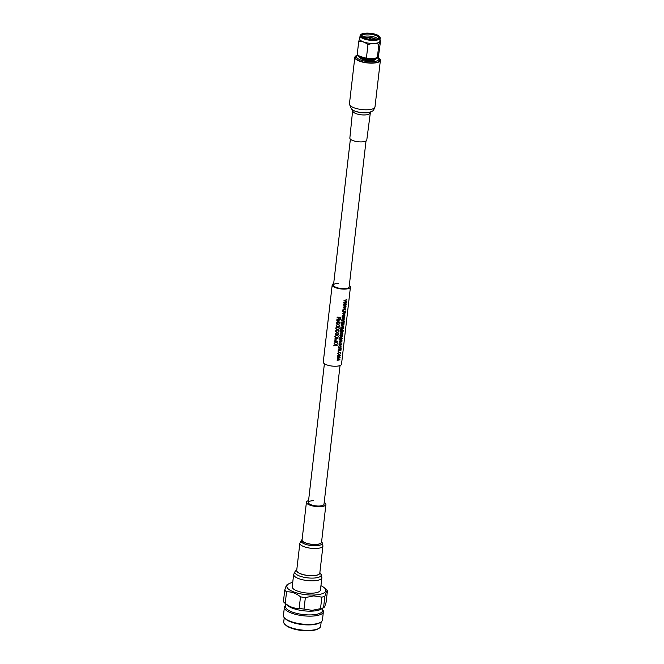 <?xml version="1.0" encoding="UTF-8"?>
<svg xmlns="http://www.w3.org/2000/svg" width="664" height="664" viewBox="0 0 664 664"><rect width="100%" height="100%" fill="white"/><g stroke="black" fill="none" stroke-linecap="round" stroke-linejoin="round"><path stroke-width="1" d="M338.673 354.427L337.81 353.439L339.437 352.136L340.615 353.074L340.4 352.318M339.769 354.261L340.649 353.099L339.462 352.161L337.835 353.456L338.698 354.443L338.183 353.431L339.42 352.484L340.35 353.157L339.42 352.484M338.076 351.729L338.092 351.38A9.18 2.955 6.6 0 0 338.507 351.356L338.532 351.372A9.246 2.971 -173.4 0 1 338.109 351.397L338.076 351.729A9.246 2.971 6.6 0 0 338.499 351.696L338.532 351.372M338.175 350.874L338.366 348.949A9.18 2.955 6.6 0 0 341.105 348.567L341.138 348.592A9.246 2.971 -173.4 0 1 338.391 348.974L338.175 350.874A9.246 2.971 6.6 0 0 338.515 350.849L338.698 349.272A9.246 2.971 6.6 0 0 339.661 349.181L339.495 350.642A9.246 2.971 6.6 0 0 339.81 350.592L339.985 349.131A9.246 2.971 6.6 0 0 340.806 348.99L340.624 350.526A9.246 2.971 6.6 0 0 340.922 350.459L341.138 348.592M340.624 350.526L340.773 348.99M339.495 350.642L339.636 349.181M338.54 347.679L341.404 346.01L338.54 347.679L341.213 347.944M338.889 347.446L341.404 346.01M338.98 343.902L341.578 344.5L338.955 343.886M338.715 346.218L339.628 345.521L339.752 344.442L339.653 345.537L338.715 346.218L341.603 344.525M339.968 335.395L339.943 335.378A9.18 2.955 6.6 0 0 342.682 334.996L342.707 335.021A9.246 2.971 -173.4 0 1 339.968 335.395L339.943 335.378M339.926 335.718A9.246 2.971 6.6 0 0 341.196 335.611L339.702 337.669L341.171 335.611M342.159 316.396L342.176 316.047A9.18 2.955 6.6 0 0 344.915 315.674L344.94 315.699A9.246 2.971 -173.4 0 1 342.201 316.072L342.159 316.396A9.246 2.971 6.6 0 0 344.906 316.022L344.94 315.699M342.516 313.317L345.147 313.939L342.491 313.292M342.483 313.657L343.321 313.864L343.188 314.952L342.25 315.624L343.163 314.927L343.288 313.856M343.952 300.966L346.782 299.564L343.985 300.609L346.284 301.257M344.359 300.726L346.641 301.008L344.384 300.75L346.807 299.58M344.168 302.352L346.467 302.527L344.193 302.369L346.641 301.008M343.761 302.56L345.977 301.398L343.761 302.56L346.467 302.527M343.554 304.369L346.384 302.967L343.595 304.012L345.919 304.685L343.371 305.963L346.068 305.93M343.96 304.129L346.218 304.386L343.985 304.153L346.409 302.991M343.371 305.963L345.894 304.66M343.163 307.772L345.994 306.37L343.205 307.415L345.496 308.063M343.57 307.532L345.853 307.814L343.595 307.556L346.019 306.394M343.379 309.158L345.678 309.333L343.404 309.175L345.853 307.814M342.973 309.366L345.189 308.204L342.973 309.366L345.678 309.333M342.815 310.76L342.832 310.42A9.18 2.955 6.6 0 0 343.246 310.387L343.271 310.412A9.246 2.971 -173.4 0 1 342.848 310.437L342.815 310.76A9.246 2.971 6.6 0 0 343.238 310.735L343.271 310.412M342.699 311.74L342.715 311.391A9.18 2.955 6.6 0 0 345.454 311.009L345.479 311.034A9.246 2.971 -173.4 0 1 342.74 311.416L342.699 311.74A9.246 2.971 6.6 0 0 344.01 311.623L343.869 312.835A9.246 2.971 6.6 0 0 344.184 312.794L344.325 311.574A9.246 2.971 6.6 0 0 345.147 311.433L344.981 312.844A9.246 2.971 6.6 0 0 345.28 312.777L345.479 311.034M344.981 312.844L345.122 311.433M343.869 312.835L343.977 311.623M342.093 317.002L342.068 316.985A9.18 2.955 6.6 0 0 344.807 316.603L344.832 316.628A9.246 2.971 -173.4 0 1 342.093 317.002L342.068 316.985M342.051 317.326A9.246 2.971 6.6 0 0 343.321 317.218L341.827 319.276L343.296 317.218M341.669 320.695L344.525 319.027L341.703 320.355L344.292 321.301L342.035 320.488L344.55 319.052M342.01 320.463L344.334 320.961M341.47 322.389L341.479 322.048A9.18 2.955 6.6 0 0 344.218 321.666L344.251 321.691A9.246 2.971 -173.4 0 1 341.503 322.065L341.47 322.389A9.246 2.971 6.6 0 0 344.209 322.015L344.251 321.691M341.18 324.903L341.371 322.978A9.18 2.955 6.6 0 0 344.11 322.596L344.143 322.621A9.246 2.971 -173.4 0 1 341.396 323.003L341.18 324.903A9.246 2.971 6.6 0 0 341.52 324.879L341.703 323.302A9.246 2.971 6.6 0 0 342.666 323.21L342.499 324.671A9.246 2.971 6.6 0 0 342.815 324.621L342.989 323.169A9.246 2.971 6.6 0 0 343.811 323.019L343.628 324.555A9.246 2.971 6.6 0 0 343.927 324.488L344.143 322.621M343.628 324.555L343.778 323.019M342.499 324.671L342.641 323.21M341.03 326.165L343.861 324.762L341.072 325.808L343.396 326.481L340.889 327.402L343.371 326.456M341.445 325.933L343.728 326.207L341.462 325.949L343.894 324.787M341.254 327.551L343.545 327.726L341.279 327.576L343.728 326.207M340.848 327.767L343.545 327.726M340.69 329.12L340.707 328.771A9.18 2.955 6.6 0 0 343.446 328.398L343.471 328.414A9.246 2.971 -173.4 0 1 340.732 328.796L340.69 329.12A9.246 2.971 6.6 0 0 343.114 328.813L340.607 329.859L343.089 328.796M340.981 329.983L343.238 330.431L341.005 330L343.471 328.414M340.566 330.191L342.782 330.664A9.246 2.971 -173.4 0 1 340.483 330.938L340.458 330.921A9.18 2.955 6.6 0 0 342.699 330.655M340.333 332.199L340.35 331.851A9.18 2.955 6.6 0 0 343.089 331.469L343.114 331.494A9.246 2.971 -173.4 0 1 340.375 331.875L340.333 332.199A9.246 2.971 6.6 0 0 343.072 331.826L343.114 331.494M340.931 334.855L340.076 333.868L341.694 332.564L342.881 333.511M342.026 334.689L342.906 333.536L342.666 332.747M339.81 340.018L339.47 339.121L340.034 338.175L341.047 337.76L342.275 338.74M339.254 341.562L342.084 340.159L339.296 341.205L341.587 341.852M339.661 341.321L341.943 341.603L339.686 341.346L342.109 340.184M339.47 342.948L341.769 343.122L339.495 342.964L341.943 341.603M339.063 343.155L341.279 341.993L339.063 343.155L341.769 343.122M337.851 356.991L337.503 356.103L338.076 355.149L339.08 354.734L340.317 355.713M337.337 358.087L337.353 357.738A9.18 2.955 6.6 0 0 340.092 357.365L340.117 357.39A9.246 2.971 -173.4 0 1 337.378 357.763L337.337 358.087A9.246 2.971 6.6 0 0 339.76 357.788L337.254 358.826L339.428 359.631A9.246 2.971 -173.4 0 1 337.129 359.913L337.088 360.237A9.246 2.971 6.6 0 0 339.835 359.855L339.885 359.398L337.661 358.967L340.117 357.39M337.636 358.95L339.885 359.398M337.088 360.237L337.104 359.888A9.18 2.955 6.6 0 0 339.346 359.622M337.212 359.158L339.736 357.763M333.677 283.586A9.18 2.955 6.6 0 0 332.199 284.947L323.268 362.079A9.18 2.955 6.6 0 0 335.776 366.237A9.18 2.955 6.6 0 0 341.52 364.187L350.443 287.055A9.18 2.955 6.6 0 0 349.314 285.396M332.199 284.947A9.18 2.955 6.6 0 0 344.699 289.106A9.18 2.955 6.6 0 0 350.443 287.055M338.424 283.337A7.868 2.531 6.6 0 0 333.502 285.097A7.868 2.531 6.6 0 0 344.218 288.666A7.868 2.531 6.6 0 0 349.139 286.906L366.022 140.959M334.042 343.869L335.793 344.749L337.578 343.811L335.818 344.774L334.075 343.537L335.519 344.923L333.834 345.629L335.494 344.898M336.059 344.94L337.362 345.844L336.084 344.956L337.594 343.836M333.801 345.961L335.785 345.106L337.362 345.844M334.357 341.147L336.108 342.035L337.885 341.088L336.133 342.06L334.39 340.815L335.826 342.201L334.108 343.246L336.1 342.392L337.644 343.462L336.399 342.242L337.91 341.113M336.374 342.217L337.677 343.13M334.108 343.246L335.801 342.176M335.66 340.69L335.776 339.428A9.18 2.955 6.6 0 0 336.142 339.462A9.246 2.971 -173.4 0 1 335.801 339.453L335.66 340.69A9.246 2.971 6.6 0 0 336.026 340.715L336.142 339.462M334.855 336.59L336.598 337.827L338.374 336.889L336.623 337.851L334.855 336.59M336.864 338.017L338.167 338.922L336.889 338.034L338.374 336.889M334.839 336.947L336.316 338.001L334.598 339.047L336.291 337.976M335.154 334.224L336.914 335.113L338.69 334.166L336.938 335.137L335.195 333.892L336.631 335.278L334.913 336.324L336.606 335.254M337.171 335.295L338.457 336.183L337.196 335.32L338.715 334.191M335.469 331.502L337.229 332.39L339.005 331.452L337.254 332.415L335.511 331.17L336.947 332.556L335.229 333.602L337.212 332.747L338.756 333.818L337.511 332.598L339.005 331.452M337.486 332.573L338.798 333.486M335.229 333.602L336.922 332.539M335.785 328.788L337.544 329.668L339.321 328.73L337.569 329.693L335.826 328.456L337.262 329.842L335.544 330.888L337.237 329.817M337.802 329.859L339.088 330.747L337.827 329.875L339.346 328.755M336.1 326.065L337.851 326.954L339.636 326.007L337.876 326.978L336.142 325.733L337.578 327.12L335.893 327.833L337.843 327.31L339.387 328.381L338.142 327.161L339.661 326.032M338.117 327.136L339.42 328.049M335.859 328.165L337.553 327.095M336.416 323.351L338.167 324.231L339.951 323.293L338.192 324.256L336.457 323.011L337.893 324.397L336.208 325.111L338.159 324.588L339.702 325.659L338.457 324.439L339.968 323.31M338.433 324.414L339.711 325.31M336.175 325.443L337.868 324.381M336.88 319.326L340.366 319.699L336.914 319.035L339.437 319.865L336.706 320.803L339.412 319.849M337.353 320.886L340.076 322.413L337.378 320.911L340.366 319.699M336.499 322.621L340.076 322.413M336.698 320.87L339.155 322.256M337.104 317.351L337.113 317.035A9.18 2.955 6.6 0 0 340.64 317.292L340.665 317.317A9.246 2.971 -173.4 0 1 337.138 317.06L337.104 317.351A9.246 2.971 6.6 0 0 338.889 317.533L338.748 318.811A9.246 2.971 6.6 0 0 339.105 318.836L339.254 317.558A9.246 2.971 6.6 0 0 340.292 317.599L340.151 318.878A9.246 2.971 6.6 0 0 340.483 318.886L340.665 317.317M340.151 318.878L340.267 317.599M338.748 318.811L338.864 317.533M343.803 305.772L346.218 304.386M342.25 315.624L345.147 313.939M343.637 313.931L344.865 314.155L343.529 314.811L343.637 313.931M343.504 314.786L344.84 314.13M341.827 319.276L343.23 318.23L343.886 318.844L344.832 316.628M343.23 318.23L343.886 318.844M343.645 317.176A9.246 2.971 6.6 0 0 344.5 317.018L343.927 318.521L343.645 317.176M344.4 317.865L343.902 318.496L343.562 317.931M344.375 317.84L344.475 317.027M340.441 331.261L340.416 331.245A9.246 2.971 6.6 0 0 343.18 330.888L343.238 330.431M342.906 333.536L341.728 332.589L340.101 333.892L340.956 334.88L340.449 333.859L341.686 332.913L342.616 333.585L341.686 332.913M341.047 334.523L340.449 333.859M340.076 333.868L340.956 334.88M339.702 337.669L341.097 336.623L341.761 337.237L342.707 335.021M341.097 336.623L341.761 337.237M341.52 335.569A9.246 2.971 6.6 0 0 342.375 335.411L341.794 336.914L341.52 335.569M342.275 336.258L341.794 336.914L341.429 336.324M342.25 336.233L342.342 335.42M341.072 337.785L339.495 339.146L339.835 340.034L340.815 340.25L342.3 338.764L342.068 337.968L341.047 337.76M341.03 338.109L342.01 338.839L341.487 339.694L340.864 339.926L339.835 339.121L341.03 338.109L342.01 338.839L341.487 339.694M340.026 339.727L339.835 339.121M340.864 339.926L341.462 339.669M339.81 339.105L340.839 339.902M338.939 344.243L339.777 344.45M340.092 344.516L341.329 344.749L339.993 345.396L340.092 344.516M339.968 345.371L341.296 344.724M338.781 354.095L338.183 353.431M337.81 353.439L338.698 354.443M340.341 355.738L339.08 354.734L337.528 356.12L337.868 357.016L338.856 357.224L340.341 355.738L340.076 354.916M339.063 355.082L340.043 355.813L339.52 356.668L338.897 356.9L337.876 356.103L339.063 355.082L340.018 355.788L338.897 356.9M338.059 356.701L337.876 356.103M337.851 356.078L338.872 356.875M335.544 330.888L337.528 330.025L339.088 330.747M334.913 336.324L336.897 335.469L338.457 336.183M334.598 339.047L336.582 338.183L338.167 338.922M357.896 55.079A12.873 4.133 6.6 0 0 354.825 57.311A12.873 4.133 6.6 0 0 355.721 59.104A12.873 4.133 6.6 0 0 369.782 63.121A12.873 4.133 6.6 0 0 380.389 60.275A12.873 4.133 6.6 0 0 379.493 58.482A12.873 4.133 6.6 0 0 377.866 57.37M352.708 109.892L349.853 138.029A8.524 2.739 6.6 0 0 350.451 139.216A8.524 2.739 6.6 0 0 359.772 141.88A8.524 2.739 6.6 0 0 366.794 139.988L370.446 111.942M360.793 34.661L360.361 35.175A10.134 3.254 6.6 0 0 360.062 35.823L359.714 38.861A10.134 3.254 6.6 0 0 360.419 40.272A10.134 3.254 6.6 0 0 371.491 43.434A10.134 3.254 6.6 0 0 379.849 41.193L380.198 38.155A10.134 3.254 6.6 0 0 380.057 37.45L379.75 36.86A9.761 3.137 6.6 0 0 379.21 36.18A9.761 3.137 6.6 0 0 369.566 33.2A9.761 3.137 6.6 0 0 360.793 34.661A9.761 3.137 6.6 0 0 361.183 36.644A9.761 3.137 6.6 0 0 372.844 39.724A9.761 3.137 6.6 0 0 379.75 36.86M364.262 57.776L359.249 55.967L357.215 54.572L358.759 41.218C361.955 41.201 365.034 42.305 367.981 44.538C371.765 43.326 375.401 43.226 378.895 44.256L380.588 40.653L378.58 55.469A10.724 3.445 -173.4 0 1 377.667 57.419L374.786 58.316A10.724 3.445 -173.4 0 1 368.86 58.465L364.262 57.776A10.724 3.445 -173.4 0 1 359.249 55.967L359.473 56.125A10.035 3.229 6.6 0 0 376.131 58.05L377.426 57.594M360.062 35.823A10.134 3.254 6.6 0 0 360.768 37.234A10.134 3.254 6.6 0 0 371.848 40.396A10.134 3.254 6.6 0 0 380.198 38.155M378.422 36.196A8.906 2.864 6.6 0 0 367.209 33.391A8.906 2.864 6.6 0 0 361.764 36.412A8.906 2.864 6.6 0 0 361.971 36.628A8.906 2.864 6.6 0 0 370.18 39.292A8.906 2.864 6.6 0 0 378.414 38.346A8.906 2.864 6.6 0 0 378.422 36.196M378.115 38.529A8.391 2.697 6.6 0 0 378.48 37.865A8.391 2.697 6.6 0 0 377.891 36.694A8.391 2.697 6.6 0 0 368.719 34.08A8.391 2.697 6.6 0 0 361.805 35.939A8.391 2.697 6.6 0 0 362.004 36.661M377.733 38.711A8.391 2.697 6.6 0 0 377.667 38.645A8.391 2.697 6.6 0 0 370.13 36.155A8.391 2.697 6.6 0 0 362.337 36.927M370.479 37.84A8.649 2.78 6.6 0 1 375.849 39.218A6.972 2.241 6.6 0 0 375.359 38.91A6.972 2.241 6.6 0 0 370.387 37.508M369.765 37.433A6.972 2.241 6.6 0 0 364.602 37.665A6.972 2.241 6.6 0 0 364.046 37.848A8.649 2.78 6.6 0 1 369.591 37.732M371.35 39.392A6.972 2.241 6.6 0 0 370.91 39.309M368.844 39.076A6.972 2.241 6.6 0 0 368.396 39.051M377.857 57.403A11.28 3.627 6.6 0 1 378.131 57.627A11.28 3.627 6.6 0 1 378.414 57.926A11.28 3.627 6.6 0 1 371.458 61.727A11.28 3.627 6.6 0 1 357.29 58.175A11.28 3.627 6.6 0 1 357.282 55.477A11.28 3.627 6.6 0 1 357.929 55.104A10.035 3.229 6.6 0 0 358.651 56.332A10.035 3.229 6.6 0 0 358.842 56.498A10.035 3.229 6.6 0 0 367.549 59.295A10.035 3.229 6.6 0 0 376.671 58.556A10.035 3.229 6.6 0 0 377.882 57.287M359.241 56.813A9.338 3.005 6.6 0 0 359.415 56.963A9.338 3.005 6.6 0 0 367.516 59.569A9.338 3.005 6.6 0 0 375.998 58.889L376.671 58.556M359.548 57.071A8.209 2.639 6.6 0 0 360.129 58.1A8.209 2.639 6.6 0 0 368.927 60.656A8.209 2.639 6.6 0 0 375.849 58.955M357.282 55.477L356.319 56.166A12.218 3.926 6.6 0 0 356.327 59.088A12.218 3.926 6.6 0 0 371.666 62.939A12.218 3.926 6.6 0 0 379.194 58.814L378.414 57.926M378.58 55.469L377.351 57.61L378.895 44.256M368.86 58.465L374.786 58.316M366.437 57.901L367.981 44.538M359.755 38.454L358.759 41.218M320.438 590.03A14.201 4.565 -173.4 0 1 311.557 593.201A14.201 4.565 -173.4 0 1 292.218 586.76L293.654 574.401A14.201 4.565 -173.4 0 0 312.985 580.842A14.201 4.565 -173.4 0 0 321.874 577.663L320.438 590.03M340.043 365.549L323.99 504.275A7.868 2.531 -173.4 0 1 319.069 506.034A7.868 2.531 -173.4 0 1 308.353 502.465A7.868 2.531 -173.4 0 1 313.275 500.706M324.206 502.399A9.811 3.154 -173.4 0 1 325.916 504.491A9.811 3.154 -173.4 0 1 319.782 506.69A9.811 3.154 -173.4 0 1 306.428 502.241A9.811 3.154 -173.4 0 1 308.569 500.59M321.168 621.927L320.679 626.202A18.592 5.976 -173.4 0 1 318.853 628.401L317.898 628.941A17.629 5.669 -173.4 0 1 308.602 630.8A17.629 5.669 -173.4 0 1 285.81 625.231L285.005 624.484A18.592 5.976 -173.4 0 1 283.736 621.927L284.225 617.653M318.853 628.401A18.592 5.976 -173.4 0 1 309.05 630.352A18.592 5.976 -173.4 0 1 285.005 624.484M322.596 609.627A19.629 6.308 -173.4 0 1 323.385 611.751L322.43 620.035A19.629 6.308 -173.4 0 1 320.504 622.359L319.484 622.94A18.592 5.976 -173.4 0 1 309.681 624.899A18.592 5.976 -173.4 0 1 285.636 619.022L284.773 618.226A19.629 6.308 -173.4 0 1 283.437 615.528L284.391 607.236A19.629 6.308 -173.4 0 1 285.653 605.352M320.504 622.359A19.629 6.308 -173.4 0 1 310.154 624.426A19.629 6.308 -173.4 0 1 284.773 618.226M323.385 611.751A19.629 6.308 -173.4 0 1 311.109 616.142A19.629 6.308 -173.4 0 1 284.391 607.236M322.754 608.257L322.463 610.755A18.592 5.976 -173.4 0 1 310.835 614.914A18.592 5.976 -173.4 0 1 285.52 606.481L285.81 603.983M320.513 608.656L312.097 610.341L304.021 609.079L305.357 597.567L313.773 595.899L321.849 597.135L320.513 608.656A22.269 7.155 -173.4 0 0 323.551 607.718L324.887 596.197C325.958 592.479 326.804 590.661 327.443 590.752L326.107 602.265C325.036 606.016 324.181 607.834 323.551 607.718L321.044 609.22A18.592 5.976 -173.4 0 1 311.267 611.154A18.592 5.976 -173.4 0 1 287.255 605.311L284.192 602.497A22.269 7.155 -173.4 0 1 283.412 601.659L284.748 590.147C285.827 586.403 286.674 584.586 287.296 584.693M320.944 585.698A19.629 6.308 -173.4 0 1 324.406 587.872A19.629 6.308 -173.4 0 1 313.557 595.035A19.629 6.308 -173.4 0 1 291.986 591.209A19.629 6.308 -173.4 0 1 288.857 583.764A19.629 6.308 -173.4 0 1 292.724 582.436M324.887 596.197A22.269 7.155 -173.4 0 1 321.849 597.135M324.406 587.872L326.605 589.856A22.269 7.155 -173.4 0 1 327.443 590.752M304.021 609.079A22.269 7.155 -173.4 0 1 299.165 608.349C294.318 608.622 289.67 606.954 285.229 603.327L286.566 591.815A22.269 7.155 -173.4 0 1 284.748 590.147M286.566 591.815C291.405 591.566 296.053 593.242 300.502 596.836L299.165 608.349M305.357 597.567A22.269 7.155 -173.4 0 1 300.502 596.836M285.229 603.327A22.269 7.155 -173.4 0 1 284.192 602.497M353.215 110.265A10.167 3.27 6.6 0 0 353.364 110.357L351.455 109.012L349.43 103.957A12.873 4.133 6.6 0 0 350.326 105.742A12.873 4.133 6.6 0 0 364.387 109.759A12.873 4.133 6.6 0 0 374.994 106.912L380.389 60.275M352.974 111.087A8.524 2.739 6.6 0 0 353.572 112.274A8.524 2.739 6.6 0 0 362.884 114.938A8.524 2.739 6.6 0 0 369.914 113.046M353.364 110.357A10.167 3.27 6.6 0 0 369.699 112.249A10.167 3.27 6.6 0 0 369.873 112.199M353.049 110.174A10.574 3.395 6.6 0 0 370.047 112.141C372.612 110.714 373.01 112.067 374.994 106.912M325.916 504.491L321.542 542.239A9.811 3.154 -173.4 0 1 315.408 544.43A9.811 3.154 -173.4 0 1 302.062 539.981L306.428 502.241M321.567 542.073A9.835 3.162 -173.4 0 1 315.417 544.521A9.835 3.162 -173.4 0 1 302.078 539.815M321.592 541.824L321.974 542.339A10.682 3.436 -173.4 0 1 315.616 545.75A10.682 3.436 -173.4 0 1 304.378 543.882A10.682 3.436 -173.4 0 1 301.622 539.99L299.862 543.218L296.717 570.384A11.62 3.735 -173.4 0 0 312.536 575.655A11.62 3.735 -173.4 0 0 319.807 573.057L322.945 545.891A11.62 3.735 -173.4 0 1 315.682 548.489A11.62 3.735 -173.4 0 1 299.862 543.218M319.824 572.866A11.653 3.743 -173.4 0 1 312.536 575.746A11.653 3.743 -173.4 0 1 296.742 570.193M319.865 572.559L320.812 573.862A13.272 4.266 -173.4 0 1 312.927 578.103A13.272 4.266 -173.4 0 1 298.966 575.779A13.272 4.266 -173.4 0 1 295.546 570.94L293.654 574.401M308.353 502.465L324.397 363.739M333.502 285.097L350.384 139.149M368.819 39.118L370.263 37.201L370.919 39.359M359.415 56.963L358.842 56.498M349.43 103.957L354.825 57.311M321.974 542.339L322.945 545.891M320.812 573.862L321.874 577.663M288.857 583.764L287.047 584.76M296.775 569.886L295.546 570.94M302.103 539.575L301.622 539.99"/></g></svg>
